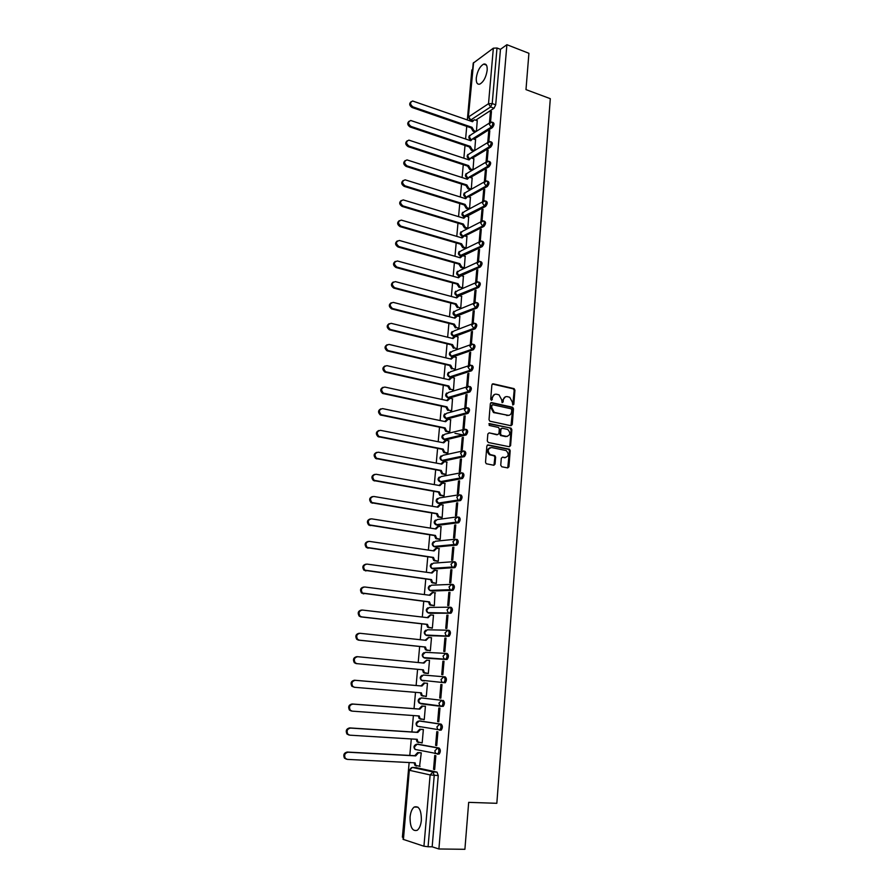 <?xml version="1.0" encoding="UTF-8"?>
<svg xmlns="http://www.w3.org/2000/svg" width="894" height="894" viewBox="0 0 894 894"><rect width="100%" height="100%" fill="white"/><g stroke="black" fill="none" stroke-linecap="round" stroke-linejoin="round"><path stroke-width="1.34" d="M512.798 405.027L513.827 404.323L514.933 390.164L514.084 388.633L493.153 383.805L491.879 384.878L490.705 399.193L491.443 400.311L492.493 397.696C492.929 395.137 494.293 393.975 496.561 394.22L499.008 394.857L501.668 399.741L502.093 402.658L503.132 401.954L503.277 400.11C503.713 397.551 505.054 396.4 507.311 396.645L509.714 397.26L512.363 402.132L512.798 405.027L514.162 390.376L513.312 388.856L492.292 384.018M491.365 400.288L491.734 397.908L492.493 397.696M502.16 402.68L502.517 400.311L503.277 400.11M437.345 754.134L439.189 754.055C440.72 751.675 440.686 749.664 439.088 748.043L418.347 744.255M439.345 730.163L441.223 730.107C442.776 727.716 442.753 725.727 441.144 724.14L420.482 721.045M487.174 70.257C487.398 65.586 486.235 63.541 483.688 64.1C479.866 66.335 477.396 70.95 476.278 77.946C476.044 82.639 477.206 84.695 479.787 84.125C483.598 81.89 486.068 77.275 487.174 70.257M421.365 820.279C421.365 810.031 418.973 805.617 414.213 807.036C411.978 808.791 410.603 812.11 410.067 816.993C410.022 827.229 412.425 831.655 417.252 830.269C419.476 828.503 420.839 825.173 421.365 820.279M500.741 465.182L501.802 466.78L507.68 467.908L508.943 466.769L510.195 450.699L509.446 449.213L488.146 444.899L486.85 446.028L485.52 462.254L486.247 463.74L493.779 465.249L495.064 464.098L495.622 457.169L494.885 455.683L490.135 454.543C487.219 450.945 487.711 448.609 491.611 447.536L506.25 450.598C509.189 454.152 508.731 456.476 504.864 457.594L502.573 457.136L501.299 458.276L500.741 465.182M506.898 44.7L528.913 53.294L525.985 89.612L550.302 98.675L496.829 803.304L468.679 802.354L464.902 849.3L438.898 848.987L506.898 44.7L500.461 49.338L497.008 48.008L492.214 103.57L490.56 106.989L470.702 120.008L469.775 119.897M510.988 425.712L512.24 424.605L513.48 408.77L512.664 407.262L491.611 402.591L490.337 403.675L489.018 419.677L489.811 421.186L510.988 425.712L512.698 408.971L511.893 407.463L490.772 402.781M511.849 429.656L510.597 445.614L509.334 446.732L488.336 442.496L487.275 440.887L487.845 433.981L489.13 432.864L497.679 434.629L498.953 433.512L499.321 428.964L498.539 427.455L489.186 425.421L489.532 423.588L511.066 428.159L511.849 429.656L511.066 429.846L509.826 445.782L510.597 445.614M416.202 767.633L437.021 772.125L433.009 771.935L434.238 775.377L428.081 846.752L423.935 846.227L403.06 839.321L409.307 770.215L403.417 839.533M472.658 69.386L471.842 69.967L467.327 119.908M466.735 126.378L465.595 138.983M465.014 145.476L463.863 158.193M463.271 164.697L462.109 177.537M461.516 184.052L460.343 197.015M459.751 203.541L458.566 216.627M457.974 223.165L456.778 236.385M456.186 242.922L454.979 256.265M454.387 262.825L453.169 276.302M452.576 282.862L451.347 296.462M450.744 303.044L449.503 316.778M448.911 323.371L447.648 337.239M447.056 343.844L445.782 357.835M445.19 364.45L443.905 378.587M443.312 385.213L442.016 399.484M441.412 406.122L440.105 420.538M439.513 427.187L438.194 441.748M437.591 448.408L436.261 463.103M435.657 469.775L434.305 484.615M433.702 491.298L432.35 506.283M431.746 512.977L430.372 528.108M429.768 534.824L428.382 550.101M427.768 556.817L426.371 572.261M425.767 578.988L424.359 594.577M423.745 601.316L422.314 617.061M421.711 623.811L420.269 639.713M419.655 646.474L418.202 662.532M417.587 669.304L416.123 685.508M415.509 692.336L414.034 708.64M413.397 715.558L411.922 731.951M411.285 738.958L409.798 755.43M409.15 762.537L402.389 837.186L403.228 837.454M438.898 848.987L432.16 846.808L428.081 846.752M500.461 49.338L495.712 104.821L494.047 108.241L475.753 120.154M473.596 62.58L468.322 117.337L473.217 63.15L493.343 48.187L497.008 48.008M488.862 141.565L489.8 130.748L488.716 131.418L489.711 131.764M474.725 150.494L475.552 139.665M487.174 161.177L488.124 150.192L487.04 150.84L488.035 151.175M472.11 170.318L469.685 169.525L467.674 166.139L468.579 165.602L470.59 168.988L473.004 169.782L473.854 158.774M485.464 180.923L486.425 169.771L485.353 170.396L486.347 170.72M471.294 189.115L472.144 178.029M483.755 200.815L484.727 189.494L483.643 190.087L484.649 190.411M468.668 209.051L466.221 208.302L464.198 204.916L465.103 204.413L467.126 207.81L469.573 208.559L470.423 197.406M482.022 220.84L483.017 209.341L481.933 209.922L482.939 210.224M466.936 228.629L464.478 227.892L462.444 224.495L463.338 224.025L465.383 227.422L467.83 228.16L468.691 216.918M480.201 229.892L479.206 241.469L480.29 240.944L481.285 229.345L480.201 229.892L481.218 230.194M465.048 248.286L466.076 247.895L466.936 236.575M478.469 249.996L477.452 261.674L478.536 261.16L479.553 249.482L478.469 249.996L479.475 250.298M463.282 268.133L464.321 267.764L465.182 256.354M476.714 270.256L475.697 282.012L476.781 281.532L477.798 269.764L476.714 270.256L477.731 270.547M461.505 288.114L462.544 287.779L463.405 276.28M474.949 290.662L473.921 302.496L475.016 302.049L476.033 290.192L474.949 290.662L475.977 290.93M459.717 308.24L460.756 307.927L461.628 296.35M473.172 311.201L472.144 323.125L473.228 322.7L474.256 310.766L473.172 311.201L474.2 311.47M457.918 328.511L458.957 328.21L459.829 316.554M471.384 331.897L470.345 343.911L471.429 343.508L472.468 331.484L471.384 331.897L472.412 332.155M456.108 348.917L457.147 348.649L458.007 336.904M469.573 352.739L468.534 364.841L469.618 364.473L470.669 352.359L469.573 352.739L470.613 352.996M454.275 369.479L455.314 369.233L456.186 357.399M467.763 373.737L466.713 385.917L467.797 385.582L468.858 373.39L467.763 373.737L468.802 373.983M452.431 390.175L453.481 389.963L454.342 378.039M465.93 394.891L464.869 407.161L465.964 406.848L467.026 394.567L465.93 394.891L466.981 395.114M450.587 411.028L451.626 410.838L452.498 398.836M464.087 416.191L463.025 428.55L464.12 428.282L465.182 415.9L464.087 416.191L465.137 416.414M448.721 432.026L449.76 431.858L450.621 419.767M462.232 437.647L461.159 450.095L462.254 449.861L463.327 437.389L462.232 437.647L463.293 437.859M446.832 453.18L447.883 453.034L448.743 440.854M507.758 467.908L509.424 450.855L508.675 449.38L487.364 445.056M490.135 447.648C486.839 449.291 486.582 451.638 489.376 454.711L494.125 455.839L494.863 457.326L493.946 465.26M460.365 459.27L459.281 471.808L460.376 471.596L461.46 459.035L460.365 459.27L461.427 459.471M444.944 474.479L445.994 474.368L446.844 462.097M458.477 481.039L457.382 493.678L458.488 493.499L459.583 480.838L458.477 481.039L459.55 481.24M443.033 495.935L444.083 495.857L444.921 483.486M456.577 502.976L455.482 515.715L456.577 515.559L457.683 502.808L456.577 502.976L457.65 503.166M441.111 517.559L442.161 517.503L442.988 505.043M454.666 525.08L453.56 537.909L454.666 537.797L455.772 524.946L454.666 525.08L455.75 525.259M439.177 539.328L440.228 539.306L441.021 526.745M452.744 547.351L451.626 560.27L452.733 560.192L453.85 547.251L452.744 547.351L453.828 547.508M437.233 561.264L438.283 561.264L439.043 548.614M450.799 569.78L449.682 582.799L450.788 582.754L451.906 569.713L450.799 569.78L451.895 569.936M435.266 583.357L436.317 583.391L437.021 570.629M448.844 592.387L447.715 605.506L448.822 605.484L449.95 592.353L448.844 592.387L449.939 592.521M433.288 605.607L434.339 605.674L434.965 592.811M446.877 615.161L445.737 628.37L446.844 628.393L447.983 615.161L446.877 615.161L447.972 615.284M431.288 628.035L432.35 628.136L433.501 615.161L432.819 615.161M444.899 638.104L443.748 651.424L444.854 651.48L446.005 638.137L444.899 638.104L445.994 638.227M429.288 650.62L430.338 650.754L431.5 637.679L430.472 637.645M442.899 661.225L441.737 674.646L442.843 674.735L444.005 661.292L442.899 661.225L444.005 661.336M429.489 660.375L428.427 660.308L429.489 660.409L428.327 673.54L427.265 673.383M441.994 684.625L440.876 684.525L439.714 698.046L440.82 698.136L441.994 684.625M426.282 696.504L425.22 696.381L426.293 696.471L427.466 683.239L426.393 683.206M439.714 698.046L440.82 698.169M437.669 721.626L438.786 721.782L439.96 708.137L438.853 707.992L437.669 721.626L438.786 721.704M423.186 719.491L424.237 719.636L425.421 706.271L424.348 706.215M435.613 745.384L436.73 745.585L437.915 731.828L436.797 731.65L435.613 745.384L436.741 745.451M421.465 742.825L422.169 742.948L423.365 729.482L422.281 729.392M433.545 769.332L434.663 769.566L435.859 755.709L434.741 755.486L433.545 769.332L434.674 769.388M419.554 766.326L421.286 752.871L420.214 752.748M434.741 753.463L435.825 753.53M421.197 697.901L441.781 700.315C443.39 701.868 443.402 703.835 441.837 706.238L439.826 705.701L438.965 703.142L441.781 700.315L421.264 697.912L418.493 700.661L420.012 703.22M445.894 653.402L447.212 653.536C448.833 655.011 448.844 656.956 447.223 659.359L424.08 657.571M447.95 630.225L449.201 630.359C450.833 631.801 450.833 633.734 449.179 636.148L428.204 635.701L426.092 635.008M449.995 607.216L451.179 607.361C452.822 608.769 452.8 610.68 451.135 613.105L430.204 613.295L428.092 612.614M452.018 584.385L453.135 584.531C454.789 585.905 454.767 587.805 453.068 590.23L432.193 591.057L430.081 590.398M454.029 561.734L455.08 561.879C456.733 563.209 456.711 565.097 454.99 567.545L434.16 568.986L432.059 568.338M457.013 539.395C458.678 540.691 458.633 542.569 456.901 545.016L436.116 547.072L434.026 546.446M458.935 517.078C460.6 518.341 460.555 520.207 458.79 522.666L438.06 525.314L435.981 524.722M460.835 494.93C462.511 496.159 462.455 498.014 460.667 500.484L439.993 503.724L437.926 503.154M462.723 472.937C464.399 474.144 464.332 475.977 462.533 478.458L441.904 482.279L439.87 481.743M464.601 451.112C466.288 452.286 466.21 454.107 464.377 456.599L443.804 461.002L441.792 460.488L440.351 457.572L442.977 455.314L461.639 451.213M466.456 429.455C468.154 430.584 468.065 432.405 466.21 434.909L445.693 439.859L443.659 439.345M468.311 407.943C469.998 409.05 469.909 410.86 468.031 413.363L447.559 418.884L445.525 418.358M470.143 386.599C471.842 387.672 471.741 389.471 469.842 391.985L449.425 398.053L447.369 397.517M471.965 365.4C473.664 366.451 473.563 368.239 471.63 370.764L451.269 377.357L449.201 376.821M473.764 344.369C475.485 345.375 475.362 347.163 473.407 349.699L453.191 356.795M475.563 323.483C477.284 324.466 477.15 326.232 475.183 328.791L455.337 336.278M477.34 302.742C479.061 303.692 478.927 305.457 476.938 308.028L457.348 315.928M479.106 282.158C480.838 283.074 480.693 284.828 478.67 287.41L459.304 295.735L456.722 297.892L395.371 281.621C391.583 282.627 391.337 284.65 394.634 287.7L456.197 303.859L458.164 307.223L460.756 307.905M480.525 261.607L480.894 261.707C482.592 262.624 482.436 264.367 480.413 266.937L461.226 275.687M482.291 241.291L482.659 241.391C484.336 242.296 484.168 244.04 482.168 246.61L463.114 255.773M484.045 221.12L484.425 221.231C486.057 222.125 485.889 223.858 483.9 226.417L464.981 235.994M485.777 201.083L486.168 201.206C487.778 202.089 487.599 203.81 485.621 206.38L466.824 216.359M487.498 181.191L487.912 181.326C489.476 182.197 489.286 183.918 487.331 186.477L468.646 196.848M489.208 161.445L489.633 161.579C491.175 162.451 490.974 164.161 489.029 166.709L470.456 177.481M490.907 141.833L491.342 141.978C492.851 142.828 492.639 144.537 490.717 147.085L472.244 158.238M492.594 122.355L493.041 122.512C494.516 123.361 494.304 125.048 492.393 127.596L474.01 139.129M490.549 122.087L491.465 111.437L490.393 112.141L491.376 112.488M476.424 131.306L477.24 120.679M475.675 139.699L472.68 138.771L470.803 140.749L410.748 120.489C407.809 121.93 407.887 123.897 410.972 126.412L470.3 146.392L469.384 147.13L471.406 150.337L473.686 151.12M490.393 112.141L489.465 122.791M419.431 726.554L420.057 726.99M441.323 706.383L443.234 706.338C444.81 703.947 444.799 701.98 443.178 700.427M421.432 703.399L422.113 703.913M422.795 680.882L421.432 680.256L420.56 677.73L423.309 675.037L443.804 676.769L440.999 679.552L441.904 682.144L445.234 682.759C446.832 680.356 446.821 678.401 445.201 676.892L443.804 676.769C445.424 678.278 445.435 680.233 443.837 682.636L422.046 680.312M423.421 680.435L424.158 681.004M445.123 439.747L445.693 439.859M446.944 418.75L447.559 418.884M448.766 397.908L449.425 398.053M450.576 377.201L451.269 377.357M432.16 846.808L438.261 775.567L437.021 772.125M488.716 131.418L487.778 142.28M487.04 150.84L486.079 161.915M485.353 170.396L484.38 181.672M483.643 190.087L482.659 201.508M481.933 209.922L480.938 221.421M505.423 396.802L502.517 400.311M494.639 394.388L491.734 397.908M511.759 409.899L511.033 408.781L492.739 404.758L491.845 405.53L491.689 407.485L494.259 412.346L507.591 415.33C509.837 415.554 511.178 414.391 511.603 411.832L511.759 409.899M492.125 404.926L491.085 405.731L491.845 405.53M508.619 415.386L493.499 412.547L490.929 407.686L491.085 405.731M509.323 446.732L509.826 445.782M489.13 432.864L496.908 434.797M488.873 423.801L510.798 428.07M506.473 436.44C510.362 435.322 510.787 432.998 507.758 429.455L502.216 428.192L500.942 429.299L500.584 433.847L501.355 435.344L507.189 436.495M501.422 428.371L500.182 429.478L500.942 429.299M505.702 436.618L500.584 435.512L499.813 434.026L500.182 429.478M511.066 429.846L510.027 428.248M505.49 457.639L502.573 457.136M475.284 132.033L473.105 131.273L471.104 127.887L472.01 127.317L473.999 130.703L476.178 131.452M477.362 120.712L474.301 119.762L472.501 121.718L412.615 101C409.787 102.464 409.899 104.43 412.939 106.878L472.01 127.317M471.104 127.887L412.089 107.504C409.34 105.581 408.983 103.67 411.028 101.76M471.775 121.461L472.948 120.399M470.3 146.392L472.3 149.779L474.613 150.561M469.395 146.951L410.134 127.004C407.351 125.071 407.005 123.148 409.094 121.238M470.065 140.503L471.283 139.386M473.988 158.819L471.049 157.914L469.082 159.925L408.882 140.123C405.82 141.52 405.865 143.509 408.994 146.08L468.579 165.602M467.674 166.139L408.156 146.65C405.34 144.705 405.004 142.772 407.15 140.839M468.333 159.68L469.596 158.495M470.4 189.617L467.964 188.846L465.942 185.46L466.847 184.946L468.858 188.332L471.294 189.103M472.278 178.062L469.406 177.191L467.35 179.225L407.005 159.903C403.82 161.255 403.82 163.244 407.005 165.882L466.847 184.946M465.942 185.46L406.155 166.429C403.317 164.485 402.993 162.529 405.194 160.585M466.59 178.979L467.908 177.75M470.557 197.451L467.752 196.602L465.618 198.658L405.105 179.828C401.808 181.124 401.775 183.125 405.004 185.829L465.103 204.413M464.198 204.916L404.155 186.354C401.283 184.387 400.97 182.421 403.228 180.465M464.846 198.423L466.21 197.127M468.825 216.963L466.098 216.147L463.863 218.237L403.205 199.898C399.786 201.139 399.707 203.15 402.982 205.922L463.338 224.025M462.444 224.495L402.132 206.425C399.227 204.435 398.936 202.457 401.25 200.491M463.081 217.991L464.5 216.639M465.193 248.331L462.712 247.616L460.656 244.42L461.572 243.771L463.617 247.169L466.087 247.884M467.081 236.608L464.422 235.837L462.097 237.938L401.283 220.103C397.741 221.299 397.629 223.31 400.948 226.148L461.572 243.771M460.667 244.23L400.099 226.629C397.159 224.629 396.88 222.64 399.26 220.65M461.304 237.703L462.779 236.284L461.717 236.016M463.427 268.178L460.935 267.485L458.89 264.088L459.795 263.663L461.84 267.06L464.321 267.753M465.327 256.399L462.746 255.662L460.321 257.785L399.361 240.464C395.696 241.592 395.539 243.615 398.903 246.532L459.795 263.663M458.89 264.088L398.042 246.99C395.081 244.967 394.813 242.956 397.26 240.967M459.516 257.561L461.047 256.075M460.064 287.086L459.136 287.477L457.08 284.281L457.996 283.689L460.041 287.086L462.544 287.756M463.561 276.324L461.047 275.631L458.533 277.766L397.417 260.981C393.628 262.043 393.438 264.065 396.835 267.06L457.996 283.689M457.091 284.091L395.975 267.496C392.98 265.451 392.734 263.417 395.26 261.417M457.717 277.542L459.315 276M458.264 307.257L457.259 307.603L455.269 304.429L456.197 303.859M461.773 296.395L459.292 295.724M455.292 304.239L393.785 288.103C390.846 285.991 390.667 283.957 393.237 282.023M455.906 297.68L457.572 296.059M456.454 327.562L455.359 327.863L453.448 324.712L454.375 324.164L456.264 327.506L458.957 328.187M459.985 316.599L457.482 315.962L454.912 318.163L393.282 302.396C389.516 303.379 389.236 305.402 392.421 308.486L454.375 324.164M453.47 324.522L391.572 308.877C388.7 306.676 388.588 304.642 391.203 302.775M454.085 317.951L455.806 316.275M454.633 348.012L453.448 348.258L451.615 345.151L452.543 344.615L454.364 347.934L457.147 348.626M458.186 336.949L455.672 336.334L453.079 338.569L391.181 323.337C387.437 324.287 387.113 326.31 390.197 329.428L452.543 344.615M451.638 344.95L389.337 329.785C386.554 327.506 386.487 325.472 389.158 323.684M452.252 338.368L454.04 336.625M452.789 368.619L451.526 368.809L449.771 365.724L450.699 365.221L452.442 368.507L455.314 369.2M456.365 357.444L453.839 356.84L451.246 359.131L389.058 344.425C385.348 345.352 384.979 347.375 387.951 350.515L450.699 365.221M449.794 365.523L387.102 350.85C384.386 348.492 384.386 346.459 387.113 344.738M450.397 358.93L452.263 357.108M450.945 389.359L449.593 389.493L447.916 386.454L448.833 385.962L450.509 389.214L453.481 389.929M454.532 378.084L451.995 377.503L449.391 379.827L386.923 365.657C383.247 366.562 382.833 368.596 385.705 371.759L448.833 385.962M447.928 386.253L384.845 372.06C382.207 369.635 382.274 367.602 385.046 365.948M448.542 379.637L450.475 377.749M449.079 410.257L447.648 410.335L446.039 407.318L446.966 406.859L448.564 410.078L451.626 410.804M452.688 398.869L450.14 398.322L447.514 400.68L384.766 387.057C381.123 387.94 380.676 389.974 383.437 393.148L446.966 406.859M446.061 407.116L382.576 393.438C380.006 390.935 380.14 388.89 382.978 387.314M446.665 400.501L448.687 398.545M448.933 432.07L445.693 431.321L444.173 428.137L445.078 427.913L446.609 431.098L449.76 431.824M450.833 419.811L448.274 419.275L445.637 421.689L382.598 408.614C378.989 409.486 378.508 411.508 381.146 414.704L445.078 427.913M463.438 435.009L454.979 433.299M444.173 428.137L380.296 414.961C377.804 412.38 378.006 410.346 380.889 408.837M444.776 421.51L446.877 419.476M447.067 453.224L443.726 452.465L442.273 449.313L443.178 449.112L444.642 452.252L447.883 453.001M448.956 440.898L446.397 440.384L443.748 442.843L380.419 430.327C376.832 431.176 376.318 433.21 378.855 436.417L443.178 449.112M442.273 449.313L378.006 436.641C375.592 433.992 375.849 431.947 378.788 430.528M442.876 442.664L445.056 440.563M445.19 474.524L441.748 473.753L440.362 470.635L441.267 470.456L442.653 473.574L445.994 474.334M447.078 462.142L444.497 461.65L441.837 464.142L378.218 452.208C374.664 453.046 374.105 455.068 376.553 458.287L441.267 470.456M440.362 470.635L375.692 458.488C373.357 455.761 373.681 453.716 376.687 452.375M440.954 463.986L443.234 461.807M443.301 495.98L439.747 495.198L438.429 492.125L439.345 491.968L440.664 495.041L444.083 495.812M445.178 483.531L442.586 483.073L439.915 485.61L376.005 474.256C372.485 475.072 371.893 477.094 374.228 480.324L439.345 491.968M438.429 492.125L373.379 480.503C371.111 477.687 371.513 475.653 374.564 474.39M439.032 485.453L441.39 483.207M441.412 517.604L437.747 516.788L436.484 513.759L437.401 513.637L438.663 516.665L442.172 517.447M443.268 505.088L440.664 504.652L437.982 507.222L373.77 496.461C370.272 497.265 369.658 499.288 371.893 502.529L437.401 513.637M436.484 513.759L371.044 502.674C368.853 499.78 369.323 497.746 372.429 496.572M437.088 507.077L439.546 504.764M439.513 539.373L435.724 538.557L434.529 535.562L435.445 535.45L436.641 538.456L440.239 539.25M441.334 526.801L438.731 526.376L436.026 529.002L371.513 518.833C368.06 519.637 367.4 521.66 369.546 524.901L435.445 535.45M434.529 535.562L368.697 525.013C366.585 522.04 367.121 520.017 370.295 518.922M435.132 528.868L437.68 526.477M437.624 561.32L433.702 560.471L432.562 557.51L433.478 557.443L434.618 560.404L438.283 561.208M439.401 548.659L436.775 548.268L434.059 550.939L369.256 541.373C365.825 542.177 365.132 544.2 367.188 547.441L433.478 557.443M432.562 557.51L366.339 547.53C364.305 544.468 364.897 542.446 368.138 541.451M433.165 550.805L435.814 548.346M435.736 583.413L431.657 582.553L430.584 579.636L431.5 579.591L432.573 582.508L436.328 583.335M437.445 570.696L434.808 570.327L432.081 573.043L366.965 564.092C363.567 564.885 362.852 566.908 364.819 570.148L431.5 579.591M430.584 579.636L363.959 570.216C362.003 567.075 362.673 565.053 365.97 564.148M431.187 572.92L433.959 570.372M433.881 605.685L429.601 604.791L428.584 601.919L429.5 601.897L430.528 604.78L434.35 605.618M435.479 592.878L432.83 592.543L430.092 595.303L364.663 586.978C361.288 587.771 360.55 589.794 362.428 593.046L429.5 601.897M428.584 601.919L361.567 593.068C359.69 589.85 360.427 587.827 363.78 587.012M429.187 595.192L432.148 592.566M432.126 628.124L427.544 627.208L426.561 624.37L427.488 624.381L428.461 627.219L432.361 628.069M433.489 615.24L430.83 614.927L428.081 617.732L362.349 610.043C358.997 610.837 358.226 612.859 360.025 616.111L361.657 616.882L427.488 624.381M426.561 624.37L360.796 616.882L359.176 616.1C357.376 612.859 358.148 610.837 361.489 610.054M427.176 617.62L430.327 614.927M430.349 650.731L425.466 649.782L424.516 647.2L425.455 647.021L426.382 649.826L430.349 650.687M431.5 637.757L428.818 637.467L426.058 640.327L360.014 633.287C356.684 634.081 355.89 636.103 357.611 639.344L359.321 640.171L425.455 647.021M424.538 646.977L358.46 640.138L356.751 639.322C355.03 636.07 355.834 634.058 359.153 633.265M425.142 640.227L428.494 637.456M422.493 669.762L423.41 669.841L424.292 672.601L428.327 673.473L424.717 673.148L423.365 672.534L422.493 669.762L356.103 663.583L354.326 662.711C352.683 659.47 353.499 657.448 356.795 656.654L357.488 656.699M429.489 660.454L426.796 660.185L424.013 663.091L357.656 656.71C354.359 657.503 353.532 659.526 355.186 662.778L356.952 663.65L423.41 669.841M423.097 663.002L426.65 660.174M423.443 696.191L421.264 695.454L420.426 692.749M354.415 687.285L351.878 686.29C350.303 683.038 351.152 681.016 354.426 680.222L421.04 685.933L423.834 682.982L427.455 683.307L424.751 683.072L421.957 686.022L355.276 680.312C352.001 681.105 351.163 683.128 352.739 686.38L354.583 687.307L421.353 692.828L422.191 695.554L426.293 696.426M421.04 685.933L421.957 686.022M421.197 719.324L419.152 718.541L418.347 715.915M351.32 711.021L349.42 710.048C347.911 706.808 348.783 704.785 352.035 703.98L418.973 709.009L421.778 706.014L425.421 706.294L422.694 706.137L419.889 709.132L352.884 704.092C349.632 704.897 348.772 706.93 350.28 710.171L352.18 711.143L419.275 715.982L420.068 718.675L424.237 719.558M418.973 709.009L419.889 709.132M418.515 742.534L417.017 741.808L416.258 739.26M423.354 729.549L420.627 729.37L417.811 732.421L350.482 728.074C347.252 728.878 346.358 730.912 347.8 734.153L349.766 735.17L417.185 739.316L417.934 741.975L422.169 742.869M348.906 735.013L346.939 733.996C345.497 730.756 346.391 728.722 349.621 727.917L416.883 732.264L419.699 729.225L420.627 729.37M423.153 729.448L419.699 729.225M416.883 732.264L417.811 732.421M416.414 766.013L414.872 765.264L414.146 762.783M421.275 752.927L418.537 752.782L415.71 755.888L348.045 752.223C344.838 753.05 343.922 755.084 345.308 758.324L347.33 759.386L415.084 762.839L415.799 765.454L420.091 766.348M346.447 759.196L344.447 758.134C343.072 754.894 343.989 752.86 347.196 752.044L414.782 755.698L417.621 752.603L418.537 752.782M420.828 752.782L417.621 752.603M414.782 755.698L415.71 755.888M513.055 404.535L513.827 404.323M491.577 399.763L492.337 399.551M502.372 402.155L503.132 401.954M416.883 744.177L437.68 747.954C439.267 749.585 439.3 751.597 437.769 753.977L435.601 753.374L434.83 750.893L437.68 747.954L439.088 748.043M418.515 744.266L417.129 744.177L414.324 747.026L415.084 749.429L415.9 749.585M419.04 720.955L439.736 724.039C441.334 725.637 441.368 727.627 439.814 730.007L437.725 729.448L436.898 726.923L439.736 724.039L441.144 724.14M420.582 721.056L419.208 720.955L416.414 723.749L417.207 726.196L417.956 726.319M416.425 767.644L412.492 767.454L433.009 771.935L430.137 774.93L409.664 770.349L412.156 767.465M423.935 846.227L430.137 774.93L438.261 775.567M494.047 108.241L490.56 106.989L488.515 103.704L493.343 48.187M472.445 120.623L470.702 120.008L468.702 116.812L488.515 103.704L492.214 103.57L495.712 104.821M441.055 706.361L420.739 703.801M446.698 659.515L424.829 658.129L423.532 657.537L422.605 654.978L425.343 652.329L445.614 653.391M448.687 636.293L426.851 635.556L425.611 634.997L424.628 632.393L427.366 629.789L447.425 630.203M450.665 613.239L428.852 613.139L427.667 612.614L426.65 609.976L429.366 607.417L449.224 607.194M452.632 590.375L430.841 590.889L429.723 590.409L428.651 587.727L431.355 585.212L451.023 584.385M454.588 567.668L432.819 568.796L431.768 568.361L430.64 565.634L433.322 563.164L452.811 561.745M456.521 545.139L434.786 546.871L433.802 546.469L432.607 543.708L435.289 541.272L454.588 539.294M458.443 522.789L436.73 525.113L434.562 521.94L437.233 519.548L456.353 517.023M460.343 500.595L438.663 503.501L436.507 500.327L439.155 497.98L458.119 494.918M462.243 478.558L440.586 482.045L438.44 478.871L441.077 476.569L459.885 472.982M464.12 456.7L441.792 460.488L462.075 456.175L460.6 453.169L463.26 450.855C464.947 452.018 464.869 453.85 463.047 456.342L464.377 456.599M465.986 434.987L444.385 439.602L442.251 436.428L444.866 434.205L463.383 429.612M467.83 413.441L466.512 413.162L446.262 418.615L444.139 415.431L446.743 413.251L465.137 408.167M469.674 392.053L468.355 391.762L448.129 397.763L446.017 394.589L448.609 392.444L466.88 386.89M471.496 370.82L470.188 370.518L449.604 376.944L447.872 373.893L450.453 371.781L468.612 365.769M473.306 349.744L471.998 349.431L451.034 356.281M453.046 356.807L451.526 356.427L449.727 353.342L452.297 351.275L470.356 344.805M475.105 328.824L473.809 328.489L452.845 335.876M454.599 336.345L453.437 336.055L451.559 332.926L454.118 330.903L472.088 323.986M476.882 308.05L475.597 307.704L454.644 315.627M456.208 316.04L453.381 312.665L455.929 310.676L473.809 303.323M457.84 295.88L477.374 287.075L475.25 283.789L477.821 281.8C479.553 282.727 479.407 284.482 477.385 287.063L478.67 287.41L477.374 287.075L456.432 295.512M455.739 291.187C454.208 293.277 454.7 294.785 457.225 295.713L455.191 292.55L457.728 290.595L475.541 282.806M480.413 266.937L479.139 266.58L458.209 275.542M482.168 246.61L480.894 246.241L459.963 255.706M459.27 251.438C457.795 253.527 458.298 255.025 460.79 255.93L458.767 252.723L461.136 250.812L479.028 242.062M483.9 226.417L482.626 226.037L462.522 236.239C460.075 235.334 459.583 233.848 461.025 231.769M462.801 236.262L460.544 233.021L462.813 231.121L480.771 221.891M485.621 206.38L484.358 205.989L463.461 216.46M464.422 216.661L462.299 213.442L464.478 211.565L482.492 201.865M487.331 186.477L486.068 186.075L467.126 196.624M489.029 166.709L487.778 166.295L469.037 177.191M490.717 147.085L489.465 146.661L470.892 157.903M492.393 127.596L491.141 127.16L472.702 138.771M491.801 122.076C493.276 122.914 493.052 124.612 491.141 127.16L489.096 123.886L491.801 122.076M470.87 139.542L469.227 136.503L471.049 134.715L489.286 123.126M490.091 141.554C491.599 142.403 491.387 144.113 489.465 146.661L487.409 143.375L490.091 141.554M488.381 161.166C489.912 162.026 489.711 163.736 487.778 166.295L485.71 163.01L488.381 161.166M486.649 180.923C488.225 181.795 488.023 183.505 486.068 186.075L484 182.789L486.649 180.923M484.906 200.815C486.515 201.698 486.325 203.419 484.358 205.989L482.279 202.703L484.906 200.815M483.151 220.84C484.794 221.734 484.615 223.466 482.626 226.037L480.536 222.762L483.151 220.84M481.385 241.022C483.062 241.928 482.894 243.66 480.894 246.241L478.793 242.956L481.385 241.022M479.609 261.339C481.307 262.255 481.151 263.998 479.139 266.58L477.027 263.305L479.609 261.339M476.055 302.396C477.776 303.357 477.631 305.111 475.642 307.681L473.474 304.429L476.055 302.396M474.267 323.147C475.977 324.131 475.854 325.897 473.876 328.456L471.674 325.215L474.267 323.147M472.468 344.045C474.178 345.062 474.055 346.838 472.11 349.386L469.853 346.157L472.468 344.045M470.646 365.098C472.356 366.138 472.244 367.926 470.322 370.462L468.031 367.244L470.646 365.098M468.825 386.297C470.523 387.37 470.423 389.169 468.523 391.695L466.199 388.488L468.825 386.297M466.981 407.664C468.679 408.77 468.59 410.569 466.713 413.084L464.344 409.899L466.981 407.664M465.137 429.176C466.824 430.316 466.735 432.137 464.88 434.629L464.02 434.495L462.477 431.456L465.137 429.176M461.382 472.691C463.058 473.887 462.991 475.731 461.192 478.212L460.108 478.011L458.7 475.049L461.382 472.691M459.494 494.695C461.159 495.924 461.103 497.779 459.315 500.249L458.141 500.014L456.789 497.098L459.494 494.695M457.583 516.855C459.248 518.118 459.192 519.984 457.437 522.442L456.152 522.185L454.867 519.302L457.583 516.855M455.661 539.183C457.315 540.49 457.281 542.356 455.538 544.815L454.152 544.524L452.934 541.686L455.661 539.183M453.716 561.689C455.37 563.019 455.337 564.907 453.627 567.344L452.14 567.019L450.989 564.226L453.716 561.689M451.772 584.352C453.414 585.726 453.392 587.626 451.705 590.051L450.118 589.694L449.023 586.945L451.772 584.352M449.805 607.194C451.436 608.602 451.425 610.513 449.76 612.938L448.084 612.546L447.034 609.831L449.805 607.194M447.816 630.203C449.447 631.645 449.447 633.578 447.805 635.992L446.039 635.567L445.044 632.896L447.816 630.203M445.815 653.402C447.447 654.877 447.447 656.822 445.827 659.224L443.983 658.766L443.033 656.129L445.815 653.402M469.249 158.618L467.506 155.545L469.428 153.734L487.599 142.604M467.629 177.839L465.785 174.71L467.786 172.877L485.911 162.216M466.009 197.183L464.053 194.009L466.143 192.154L484.202 181.974M459.047 275.754L456.99 272.558L459.449 270.636L477.284 262.367M492.393 384.029L493.153 383.805M513.122 388.789L513.894 388.566M514.162 390.376L514.933 390.164M490.851 402.792L491.611 402.591M511.659 407.385L512.441 407.183M512.698 408.971L513.48 408.77M511.469 424.795L512.24 424.605M490.929 407.686L491.689 407.485M494.304 412.827L495.075 412.626M506.82 415.531L507.591 415.33M488.94 423.734L489.532 423.588M499.813 434.026L500.584 433.847M500.863 435.613L501.635 435.445M504.093 457.739L504.864 457.594M490.247 455.024L491.007 454.867M493.801 455.728L494.561 455.571M494.863 457.326L495.622 457.169M494.304 464.243L495.064 464.098M487.386 445.067L488.146 444.899M508.373 449.269L509.155 449.112M509.424 450.855L510.195 450.699M508.172 466.914L508.943 466.769M471.093 128.077L471.987 127.496M473.105 131.273L473.999 130.703M412.089 107.504L412.939 106.878M469.384 147.13L470.278 146.571M471.406 150.337L472.3 149.779M410.134 127.004L410.972 126.412M467.663 166.318L468.557 165.781M469.685 169.525L470.59 168.988M408.156 146.65L408.994 146.08M465.93 185.639L466.824 185.125M467.964 188.846L468.858 188.332M406.155 166.429L407.005 165.882M464.187 205.095L465.081 204.603M466.221 208.302L467.126 207.81M404.155 186.354L405.004 185.829M462.421 224.685L463.327 224.215M464.478 227.892L465.383 227.422M402.132 206.425L402.982 205.922M460.656 244.42L461.561 243.973M462.712 247.616L463.617 247.169M400.099 226.629L400.948 226.148M458.868 264.278L459.773 263.853M460.935 267.485L461.84 267.06M398.042 246.99L398.903 246.532M457.08 284.281L457.985 283.879M455.269 304.429L456.175 304.049M393.908 288.147L394.757 287.734M453.448 324.712L454.353 324.366M391.807 308.944L392.656 308.553M451.615 345.151L452.52 344.816M389.695 329.897L390.555 329.54M449.771 365.724L450.677 365.422M387.571 351.007L388.432 350.671M447.916 386.454L448.822 386.163M385.437 372.262L386.286 371.949M446.039 407.318L446.944 407.061M383.28 393.684L384.129 393.394M444.15 428.349L445.067 428.114M446.285 431.534L447.201 431.299M381.101 415.263L381.962 415.006M442.251 449.514L443.167 449.313M444.396 452.71L445.313 452.498M378.911 436.998L379.771 436.764M440.34 470.847L441.256 470.669M442.496 474.032L443.413 473.854M376.709 458.89L377.57 458.689M438.418 492.326L439.323 492.169M440.574 495.511L441.491 495.365M439.345 485.509L439.926 485.397M374.485 480.961L375.346 480.782M436.473 513.972L437.389 513.838M438.641 517.145L439.557 517.023M437.334 507.121L437.993 507.021M372.25 503.188L373.111 503.043M434.518 535.763L435.434 535.662M436.697 538.948L437.613 538.847M435.277 528.89L436.048 528.79M369.993 525.583L370.854 525.46M432.551 557.722L433.456 557.655M434.741 560.907L435.657 560.829M433.177 550.816L434.082 550.726M367.725 548.145L368.574 548.056M430.562 579.848L431.478 579.804M432.763 583.022L433.679 582.977M431.187 572.875L432.104 572.831M365.434 570.886L366.294 570.819M428.561 602.131L429.478 602.109M430.774 605.305L431.69 605.294M429.187 595.113L430.103 595.091M363.12 593.795L363.981 593.761M426.55 624.582L427.466 624.593M428.762 627.744L429.69 627.767M427.187 617.508L428.103 617.519M360.796 616.882L361.657 616.882M424.516 647.2L425.432 647.245M426.751 650.363L427.667 650.407M425.153 640.082L426.08 640.104M358.46 640.138L359.321 640.171M422.471 669.986L423.387 670.053M424.717 673.148L425.633 673.227M423.119 662.812L424.035 662.867M356.103 663.583L356.952 663.65M420.415 692.939L421.331 693.04M423.834 682.982L424.751 683.072M421.063 685.709L421.979 685.81M354.426 680.222L355.276 680.312M418.336 716.072L419.264 716.206M421.778 706.014L422.694 706.137M418.995 708.797L419.912 708.908M352.035 703.98L352.884 704.092M416.246 739.383L417.174 739.55M416.906 732.041L417.822 732.197M349.621 727.917L350.482 728.074M414.146 762.861L415.062 763.063M414.805 755.475L415.721 755.654M347.196 752.044L348.045 752.223M486.448 65.139L483.688 64.1M417.967 807.148L414.213 807.036M469.607 135.407C468.344 137.195 468.691 138.626 470.635 139.699M464.299 216.694L464.243 216.683C461.84 215.778 461.349 214.292 462.757 212.236M476.938 308.028L475.463 307.67L455.337 315.817C452.856 314.833 452.398 313.313 453.951 311.268M475.183 328.791L473.585 328.422L453.437 336.055C451.012 335.015 450.587 333.496 452.163 331.495M473.407 349.699L471.697 349.331L451.526 356.427C449.146 355.343 448.754 353.812 450.352 351.856M471.63 370.764L469.797 370.395L449.604 376.944C447.268 375.804 446.911 374.284 448.531 372.362M469.842 391.985L467.886 391.606L447.671 397.606C445.38 396.422 445.056 394.891 446.709 393.014M468.031 413.363L465.964 412.972L445.726 418.426C443.48 417.185 443.2 415.643 444.866 413.81M466.21 434.909L464.02 434.495L443.77 439.379C441.569 438.094 441.323 436.551 443.011 434.752M462.533 478.458L460.108 478.011L439.814 481.754C437.702 480.369 437.524 478.815 439.278 477.094M460.667 500.484L458.141 500.014L437.825 503.166C435.747 501.746 435.613 500.182 437.401 498.494M458.79 522.666L456.152 522.185L435.814 524.744C433.791 523.269 433.679 521.694 435.501 520.04M456.901 545.016L454.152 544.524L433.802 546.469C431.813 544.949 431.746 543.373 433.59 541.753M454.99 567.545L452.14 567.019L431.768 568.361C429.813 566.785 429.791 565.209 431.679 563.611M453.068 590.23L450.118 589.694L429.723 590.409C427.813 588.788 427.824 587.202 429.746 585.637M451.135 613.105L427.667 612.614C425.79 610.948 425.835 609.35 427.813 607.831M449.179 636.148L425.611 634.997C423.756 633.276 423.845 631.667 425.857 630.181M447.223 659.359L423.532 657.537C421.711 655.76 421.834 654.151 423.901 652.687M445.234 682.759L421.432 680.256C419.655 678.423 419.811 676.792 421.923 675.372M443.234 706.338L419.331 703.142C417.576 701.254 417.777 699.611 419.945 698.225M441.223 730.107L417.207 726.196C415.486 724.252 415.732 722.598 417.945 721.246M439.189 754.055L415.084 749.429C413.386 747.418 413.665 745.752 415.945 744.445M467.92 154.427C466.612 156.26 466.992 157.702 469.026 158.752M466.21 173.559C464.869 175.47 465.282 176.923 467.428 177.928M464.489 192.836C463.114 194.814 463.573 196.289 465.852 197.239M457.504 271.24C456.007 273.352 456.51 274.86 459.035 275.754M441.155 455.851C439.423 457.616 439.647 459.158 441.792 460.488M472.267 120.746L470.479 120.131L468.322 117.337M411.374 767.689L409.307 770.215M513.312 388.856L514.084 388.633M511.893 407.463L512.664 407.262M493.499 412.547L494.259 412.346M500.584 435.512L501.355 435.344M510.284 428.349L511.066 428.159M489.376 454.711L490.135 454.543M494.125 455.839L494.885 455.683M508.675 449.38L509.446 449.213M459.136 287.477L460.041 287.086M457.259 307.603L458.164 307.223M393.785 288.103L394.634 287.7M455.359 327.863L456.264 327.506M391.572 308.877L392.421 308.486M453.448 348.258L454.364 347.934M389.337 329.785L390.197 329.428M451.526 368.809L452.442 368.507M387.102 350.85L387.951 350.515M449.593 389.493L450.509 389.214M384.845 372.06L385.705 371.759M447.648 410.335L448.564 410.078M382.576 393.438L383.437 393.148M445.693 431.321L446.609 431.098M380.296 414.961L381.146 414.704M443.726 452.465L444.642 452.252M378.006 436.641L378.855 436.417M441.748 473.753L442.653 473.574M375.692 458.488L376.553 458.287M439.747 495.198L440.664 495.041M373.379 480.503L374.228 480.324M437.747 516.788L438.663 516.665M371.044 502.674L371.893 502.529M435.724 538.557L436.641 538.456M368.697 525.013L369.546 524.901M433.702 560.471L434.618 560.404M366.339 547.53L367.188 547.441M431.657 582.553L432.573 582.508M363.959 570.216L364.819 570.148M429.601 604.791L430.528 604.78M361.567 593.068L362.428 593.046M427.544 627.208L428.461 627.219M359.176 616.1L360.025 616.111M425.466 649.782L426.382 649.826M356.751 639.322L357.611 639.344M423.365 672.534L424.292 672.601M354.326 662.711L355.186 662.778M421.264 695.454L422.191 695.554M351.878 686.29L352.739 686.38M419.152 718.541L420.068 718.675M349.42 710.048L350.28 710.171M417.017 741.808L417.934 741.975M346.939 733.996L347.8 734.153M414.872 765.264L415.799 765.454M344.447 758.134L345.308 758.324"/></g></svg>
